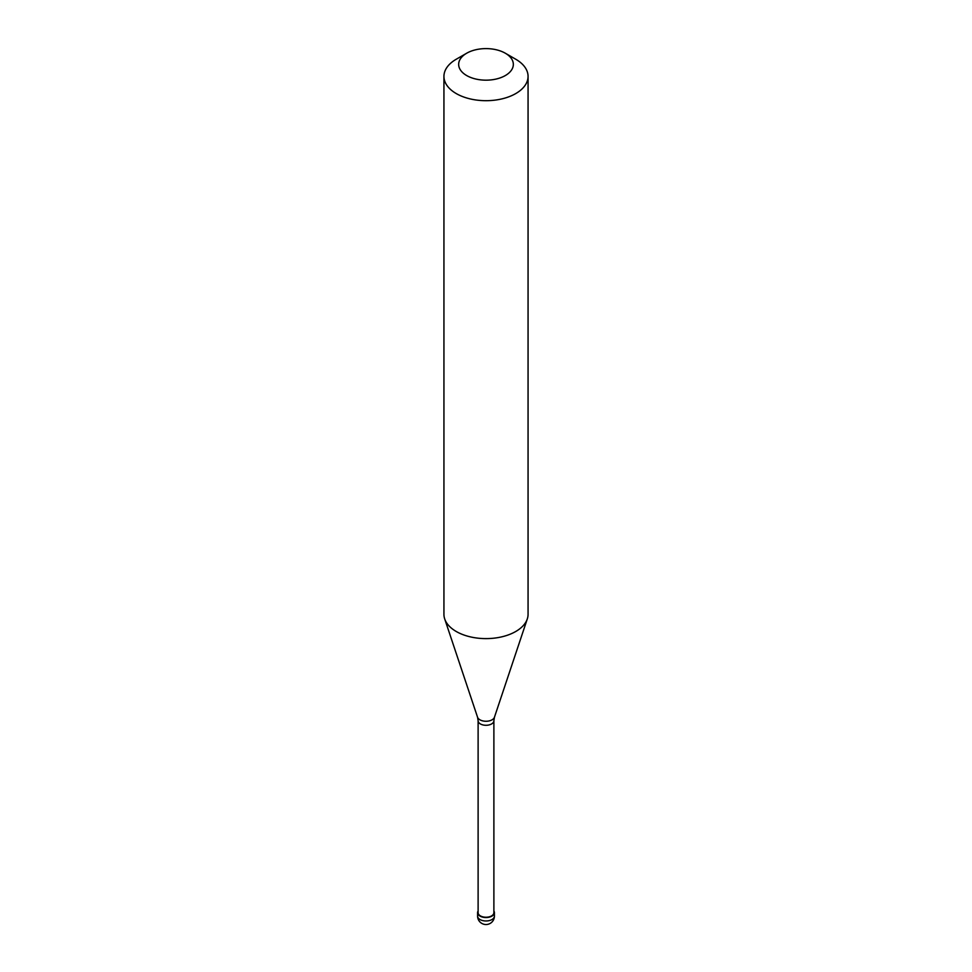 <?xml version="1.0" encoding="UTF-8"?>
<svg xmlns="http://www.w3.org/2000/svg" width="972" height="972" viewBox="0 0 972 972"><rect width="100%" height="100%" fill="white"/><g stroke="black" fill="none" stroke-linecap="round" stroke-linejoin="round"><path stroke-width="1.46" d="M478.115 910.995A8.408 4.86 0 0 0 477.592 912.684A8.408 4.86 0 0 0 482.78 917.167A8.408 4.86 0 0 0 491.954 916.11A8.408 4.86 180 0 0 494.408 912.684A8.408 4.86 180 0 0 493.885 910.995M478.115 720.726L478.115 912.684A7.885 4.556 0 0 0 482.987 916.888A7.885 4.556 0 0 0 491.577 915.903A7.885 4.556 180 0 0 493.885 912.684L493.885 720.726A7.885 4.556 180 0 1 491.577 723.946A7.885 4.556 0 0 1 482.987 724.942A7.885 4.556 0 0 1 478.115 720.726L477.556 717.227A8.602 4.969 0 0 0 483.485 721.042A8.602 4.969 0 0 0 492.087 719.802A8.602 4.969 180 0 0 494.444 717.227L527.298 618.933A42.063 24.288 180 0 1 515.743 631.496A42.063 24.288 0 0 1 473.68 637.547A42.063 24.288 0 0 1 444.702 618.933A42.063 24.288 0 0 1 443.937 614.328L443.937 76.411A42.063 24.288 0 0 0 469.901 98.84A42.063 24.288 0 0 0 515.743 93.579A42.063 24.288 180 0 0 528.063 76.411A42.063 24.288 180 0 0 515.743 59.231L505.331 53.229A27.338 15.783 180 0 1 505.331 75.549A27.338 15.783 0 0 1 466.669 75.549A27.338 15.783 0 0 1 466.669 53.229L466.669 53.229A27.338 15.783 180 0 1 505.331 53.229M456.257 59.231L466.669 53.229L456.257 59.231A42.063 24.288 0 0 0 443.937 76.411M528.063 76.411L528.063 614.328A42.063 24.288 180 0 1 527.298 618.933M494.408 916.11A8.408 8.408 0 0 1 490.204 923.4A8.408 8.408 0 0 1 477.592 916.11A8.408 4.86 0 0 0 482.78 920.606A8.408 4.86 0 0 0 491.954 919.548A8.408 4.86 180 0 0 494.408 916.11L494.408 912.684M477.592 916.11L477.592 912.684M477.556 717.227L444.702 618.933M493.885 720.726L494.444 717.227"/></g></svg>

